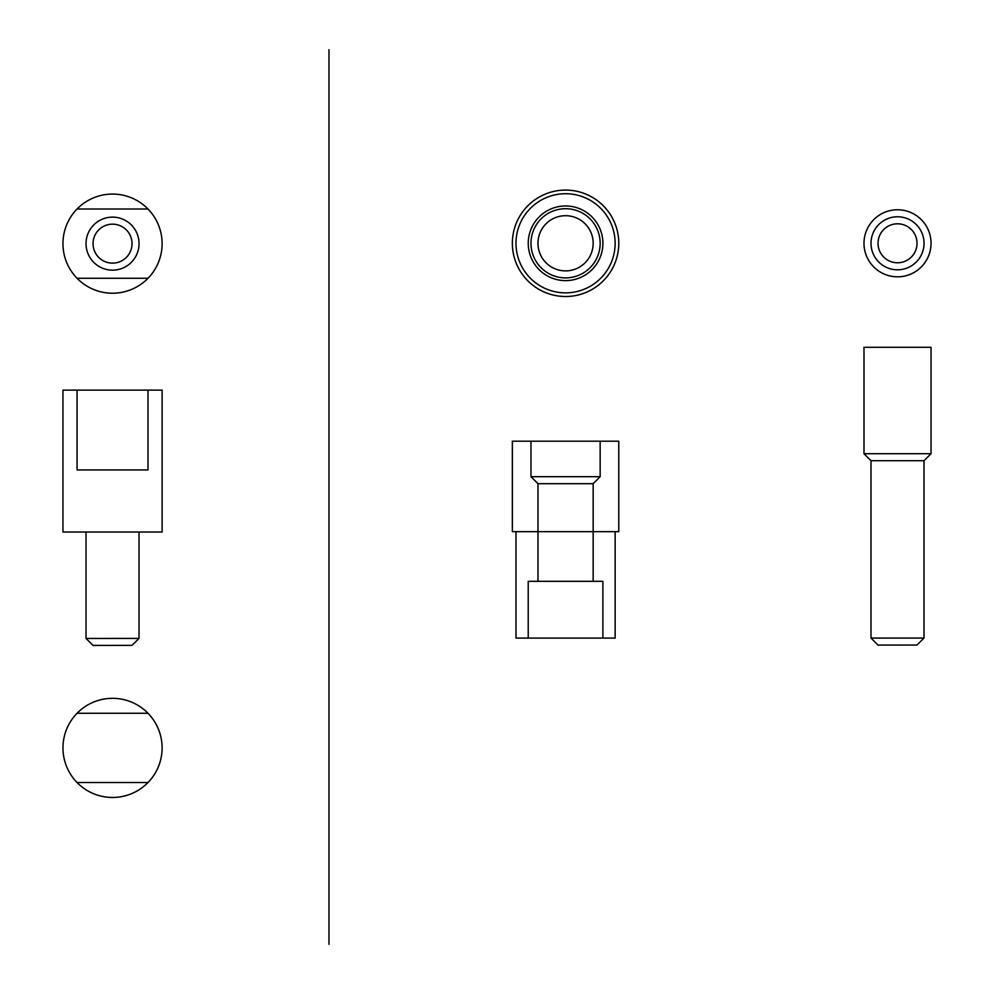 <?xml version="1.0" encoding="UTF-8"?>
<svg xmlns="http://www.w3.org/2000/svg" width="994" height="994" viewBox="0 0 994 994"><rect width="100%" height="100%" fill="white"/><g stroke="black" fill="none" stroke-linecap="round" stroke-linejoin="round"><path stroke-width="0.75" stroke-dasharray="4.97 3.73" d=""/><path stroke-width="1.49" d="M162.109 747.898A49.576 49.576 0 0 0 87.745 704.97A49.576 49.576 0 0 0 87.745 790.826A49.576 49.576 0 0 0 162.109 747.898M162.109 243.642A49.576 49.576 0 0 0 87.745 200.713A49.576 49.576 0 0 0 87.745 286.583A49.576 49.576 0 0 0 162.109 243.642M132.028 243.642A19.495 19.495 0 0 0 102.792 226.769A19.495 19.495 0 0 0 102.792 260.527A19.495 19.495 0 0 0 132.028 243.642M139.048 243.642A26.515 26.515 0 0 0 99.276 220.68A26.515 26.515 0 0 0 99.276 266.603A26.515 26.515 0 0 0 139.048 243.642M600.152 243.294A34.591 34.591 0 0 0 548.266 213.337A34.591 34.591 0 0 0 548.266 273.251A34.591 34.591 0 0 0 600.152 243.294M593.157 243.294A27.583 27.583 0 0 0 551.769 219.401A27.583 27.583 0 0 0 551.769 267.187A27.583 27.583 0 0 0 593.157 243.294M602.898 243.294A37.337 37.337 0 0 0 546.899 210.964A37.337 37.337 0 0 0 546.899 275.624A37.337 37.337 0 0 0 602.898 243.294M615.137 243.294A49.576 49.576 0 0 0 540.773 200.366A49.576 49.576 0 0 0 540.773 286.222A49.576 49.576 0 0 0 615.137 243.294M618.777 243.294A53.216 53.216 0 0 0 538.959 197.21A53.216 53.216 0 0 0 538.959 289.378A53.216 53.216 0 0 0 618.777 243.294M917.015 243.294A19.495 19.495 0 0 0 887.779 226.408A19.495 19.495 0 0 0 887.779 260.167A19.495 19.495 0 0 0 917.015 243.294M924.035 243.294A26.515 26.515 0 0 0 884.262 220.333A26.515 26.515 0 0 0 884.262 266.255A26.515 26.515 0 0 0 924.035 243.294M931.043 243.294A33.523 33.523 0 0 0 880.759 214.257A33.523 33.523 0 0 0 880.759 272.331A33.523 33.523 0 0 0 931.043 243.294M328.964 49.7L328.964 944.3M77.06 278.27L148.007 278.27M148.007 209.013L77.06 209.013M148.007 782.526L77.06 782.526M77.06 713.27L148.007 713.27M62.957 390.12L162.109 390.12L162.109 532.014L62.957 532.014L62.957 390.12M77.06 390.12L77.06 469.938L148.007 469.938L148.007 390.12M139.023 532.014L139.023 638.409L131.991 645.379L93.063 645.429L86.031 638.446L86.031 532.014L139.023 532.014M139.023 638.409L86.031 638.446M565.561 441.212L600.152 441.212L600.152 476.685L593.157 483.68L593.157 581.328M593.157 483.68L537.978 483.68L537.978 581.328M600.152 476.685L530.982 476.685L537.978 483.68M530.982 476.685L530.982 441.212M602.898 638.086L528.224 638.086L528.224 581.328L602.898 581.328L602.898 638.086M618.777 531.666L512.357 531.666L512.357 441.212L618.777 441.212L618.777 531.666M615.137 531.666L615.137 638.086L515.985 638.086L515.985 531.666L615.137 531.666M916.965 645.031L878.025 645.081L871.005 638.086L923.998 638.061L916.965 645.031M863.997 453.724L863.997 347.291L931.043 347.291L931.043 453.724L863.997 453.724L871.005 460.719L923.998 460.719L923.998 638.061M931.043 453.724L923.998 460.694M871.005 460.719L871.005 638.086"/></g></svg>
